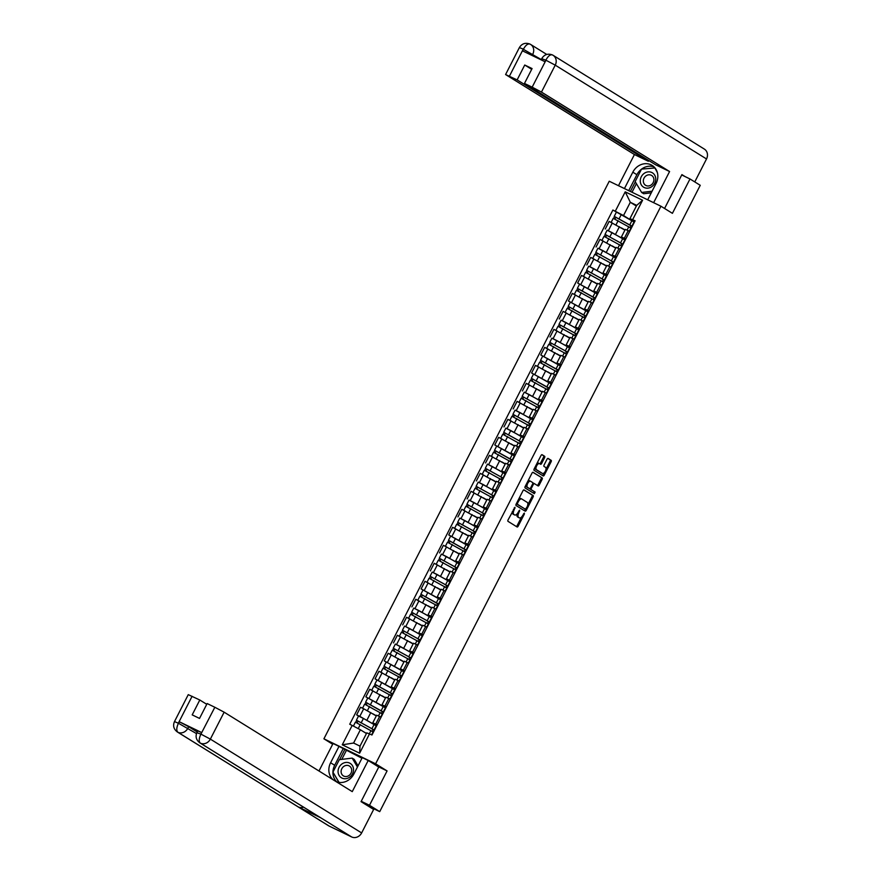 <?xml version="1.0" encoding="UTF-8"?>
<svg xmlns="http://www.w3.org/2000/svg" width="881" height="881" viewBox="0 0 881 881"><rect width="100%" height="100%" fill="white"/><g stroke="black" fill="none" stroke-linecap="round" stroke-linejoin="round"><path stroke-width="1.32" d="M514.989 507.28L508.073 519.889A1.277 0.595 115.8 0 0 507.996 521.332L517.081 526.97A1.277 0.595 115.8 0 0 517.114 526.981A1.277 0.595 115.8 0 0 518.171 526.155L524.327 514.119L524.36 513.094L522.818 515.242A4.075 1.894 115.8 0 1 519.438 517.907A4.075 1.894 115.8 0 1 519.35 517.863L518.59 517.389A4.075 1.894 115.8 0 1 518.832 512.764L519.669 510.187L518.127 512.324A4.075 1.894 115.8 0 1 514.735 514.989A4.075 1.894 115.8 0 1 514.658 514.945L513.898 514.482A4.075 1.894 115.8 0 1 514.141 509.857L514.989 507.28M544.568 457.735A1.277 0.595 115.8 0 0 544.645 456.281L542.09 454.706A1.277 0.595 115.8 0 0 542.068 454.684A1.277 0.595 115.8 0 0 541.011 455.521L534.172 468.879A1.277 0.595 115.8 0 0 534.095 470.322L543.192 475.96A1.277 0.595 115.8 0 0 543.214 475.982A1.277 0.595 115.8 0 0 544.271 475.145L551.11 461.787A1.277 0.595 115.8 0 0 551.187 460.345L548.103 458.428A1.277 0.595 115.8 0 0 548.081 458.417A1.277 0.595 115.8 0 0 547.013 459.243L544.095 464.97A1.277 0.595 115.8 0 0 544.018 466.412L545.548 467.359A3.403 1.586 115.8 0 1 545.383 471.148A3.403 1.586 115.8 0 1 542.509 473.449A3.403 1.586 115.8 0 1 542.443 473.416L536.463 469.705A3.403 1.586 115.8 0 1 536.617 465.917A3.403 1.586 115.8 0 1 539.491 463.615A3.403 1.586 115.8 0 1 539.557 463.648L540.56 464.265A1.277 0.595 115.8 0 0 540.582 464.276A1.277 0.595 115.8 0 0 541.639 463.45L544.568 457.735L543.533 457.228A1.277 0.595 115.8 0 0 543.61 455.785L541.826 454.673M361.221 801.292L369.491 805.289L387.078 770.919L375.603 763.805L660.937 206.22L672.412 213.334L689.999 178.964L700.241 185.307L379.722 811.643L372.267 808.031M369.491 805.289L379.722 811.643M524.074 489.913A1.277 0.595 115.8 0 0 524.052 489.902A1.277 0.595 115.8 0 0 522.984 490.728L516.156 504.097A1.277 0.595 115.8 0 0 516.079 505.54L525.164 511.178A1.277 0.595 115.8 0 0 525.197 511.189A1.277 0.595 115.8 0 0 526.254 510.352L533.093 496.994A1.277 0.595 115.8 0 0 533.159 495.551L524.019 489.891M525.164 486.488L531.992 473.13A1.277 0.595 115.8 0 1 533.06 472.293A1.277 0.595 115.8 0 1 533.082 472.304L542.178 477.943A1.277 0.595 115.8 0 1 542.101 479.396L539.172 485.112A1.277 0.595 115.8 0 1 538.115 485.938A1.277 0.595 115.8 0 1 538.093 485.927L534.404 483.636A1.277 0.595 115.8 0 0 534.382 483.625A1.277 0.595 115.8 0 0 533.313 484.462L531.375 488.25A1.277 0.595 115.8 0 0 531.298 489.704L535.141 492.083L534.349 493.668L525.087 487.931A1.277 0.595 115.8 0 1 525.164 486.488M332.666 744.247L323.911 738.818L609.245 181.233L660.937 206.22M689.999 178.964L681.729 174.956M370.747 807.657L372.178 808.207M376.859 725.437L372.773 722.827L377.189 724.788M376.308 715.934L363.699 708.776L359.8 716.385L371.452 722.96M359.8 716.385L356.651 714.854L358.556 716.044M381.088 717.178L376.672 715.218L372.773 722.827M363.699 708.776L360.538 707.245L356.651 714.854M386.065 707.443L381.991 704.833L386.396 706.793M381.385 710.868L383.301 711.969L385.426 707.817L365.857 696.86L380.658 704.965M390.294 699.184L385.878 697.223L381.991 704.833M385.515 697.939L369.756 689.25L365.857 696.86M395.272 689.449L391.197 686.839L395.602 688.799M390.591 692.873L392.508 693.975L394.633 689.823L375.064 678.866L389.865 686.971M399.5 681.189L395.084 679.229L391.197 686.839M394.721 679.945L378.962 671.256L375.064 678.866M404.478 671.454L400.403 668.844L404.808 670.804M399.809 674.879L401.714 675.98L403.839 671.829L384.27 660.882L399.082 668.976M408.707 663.195L404.302 661.235L400.403 668.844M403.927 661.961L388.169 653.262L384.27 660.882M413.696 653.46L409.61 650.85L414.026 652.81M395.393 644.066L408.288 650.982M417.913 645.2L413.508 643.24L409.61 650.85M413.134 643.967L397.375 635.267L393.477 642.888M422.902 635.465L418.816 632.855L423.232 634.816M404.599 626.072L417.495 632.987M427.131 627.206L422.715 625.246L418.816 632.855M422.34 625.973L406.582 617.273L402.683 624.893M432.108 617.471L428.023 614.861L432.439 616.821M413.806 608.077L426.701 614.993M436.337 609.212L431.921 607.251L428.023 614.861M431.547 607.978L415.788 599.278L411.89 606.899M441.315 599.476L437.229 596.866L441.645 598.827M436.635 602.912L438.551 604.003L440.676 599.851L421.107 588.904L435.908 596.999M445.544 591.217L441.128 589.257L437.229 596.866M440.764 589.984L424.994 581.284L421.107 588.904M450.521 581.482L446.447 578.872L450.852 580.832M432.219 572.088L445.114 579.004M454.75 573.223L450.334 571.262L446.447 578.872M449.971 571.989L434.212 563.289L430.313 570.91M459.728 563.488L455.653 560.878L460.058 562.838M441.425 554.094L454.321 561.01M463.957 555.228L459.541 553.268L455.653 560.878M459.177 553.995L443.418 545.295L439.52 552.916M468.934 545.493L464.86 542.883L469.265 544.843M464.265 548.929L466.17 550.019L468.296 545.868L448.726 534.921L463.538 543.015M473.163 537.234L468.758 535.274L464.86 542.883M468.384 536L452.625 527.301L448.726 534.921M478.152 527.499L474.066 524.9L478.482 526.849M459.849 518.105L472.745 525.021M482.37 519.239L477.965 517.279L474.066 524.9M477.59 518.006L461.831 509.306L457.933 516.927M487.358 509.504L483.273 506.905L487.689 508.866M469.055 500.111L481.951 507.027M491.587 501.245L487.171 499.285L483.273 506.905M486.797 500.012L471.038 491.323L467.139 498.932M496.565 491.51L492.479 488.911L496.895 490.871M478.262 482.116L491.158 489.032M500.793 483.251L496.377 481.29L492.479 488.911M496.003 482.017L480.244 473.328L476.346 480.938M505.771 473.515L501.685 470.917L506.101 472.877M487.468 464.122L500.364 471.038M510 465.256L505.584 463.296L501.685 470.917M505.22 464.023L489.451 455.334L485.563 462.943M514.978 455.521L510.903 452.922L515.308 454.882M510.297 458.957L512.213 460.058L514.339 455.906L494.77 444.949L509.57 453.043M519.206 447.262L514.79 445.301L510.903 452.922M514.427 446.028L498.668 437.339L494.77 444.949M524.184 437.527L520.109 434.928L524.514 436.888M505.881 428.133L518.777 435.049M528.413 429.267L523.997 427.307L520.109 434.928M523.633 428.034L507.874 419.345L503.976 426.955M533.39 419.532L529.316 416.933L533.721 418.893M515.088 410.139L527.994 417.065M537.619 411.273L533.214 409.313L529.316 416.933M532.84 410.039L517.081 401.351L513.183 408.96M542.608 401.538L538.522 398.939L542.938 400.899M524.305 392.155L537.201 399.071M546.826 393.278L542.421 391.318L538.522 398.939M542.046 392.045L526.287 383.356L522.389 390.966M551.814 383.543L547.729 380.944L552.145 382.905M547.134 386.979L549.05 388.08L551.176 383.929L531.595 372.971L546.407 381.077M556.043 375.284L551.627 373.324L547.729 380.944M551.253 374.051L535.494 365.362L531.595 372.971M561.021 365.549L556.935 362.95L561.351 364.91M556.34 368.985L558.257 370.086L560.382 365.934L540.802 354.977L555.614 363.082M565.25 357.29L560.834 355.34L556.935 362.95M560.459 356.056L544.7 347.367L540.802 354.977M570.227 347.555L566.142 344.956L570.558 346.916M551.924 338.172L564.82 345.088M574.456 339.306L570.04 337.346L566.142 344.956M569.677 338.062L553.907 329.373L550.019 336.983M579.434 329.571L575.359 326.961L579.764 328.921M561.131 320.177L574.027 327.093M583.663 321.312L579.246 319.351L575.359 326.961M578.883 320.067L563.124 311.378L559.226 318.988M588.64 311.577L584.566 308.967L588.971 310.927M583.96 315.002L585.876 316.103L588.001 311.951L568.432 300.994L583.233 309.099M592.869 303.317L588.453 301.357L584.566 308.967M588.09 302.073L572.331 293.384L568.432 300.994M597.847 293.582L593.772 290.972L598.177 292.933M593.177 297.007L595.082 298.108L597.208 293.957L577.639 282.999L592.45 291.104M602.075 285.323L597.67 283.363L593.772 290.972M597.296 284.078L581.537 275.39L577.639 282.999M607.064 275.588L602.978 272.978L607.394 274.938M588.761 266.194L601.657 273.11M611.282 267.328L606.877 265.368L602.978 272.978M606.502 266.084L590.744 257.395L586.845 265.005M616.271 257.593L612.185 254.983L616.601 256.944M597.968 248.2L610.863 255.116M620.499 249.334L616.083 247.374L612.185 254.983M615.709 248.09L599.95 239.401L596.052 247.01M625.477 239.599L621.391 236.989L625.807 238.949M607.174 230.205L620.07 237.121M629.706 231.34L625.29 229.379L621.391 236.989M624.915 230.095L609.156 221.406L605.258 229.016M366.441 733.532L360.373 729.765L353.589 743.035L359.999 746.13L366.782 732.86L371.969 734.996L635.102 220.779L629.926 218.653L636.71 205.383L630.3 202.289L623.517 215.548L629.276 219.127M369.535 733.818L359.624 753.2L342.257 744.808L352.169 725.426L360.373 729.765M623.517 215.548L612.879 210.041L349.735 724.248L352.169 725.426M615.301 211.209L625.224 191.838L642.59 200.229L632.679 219.611M375.603 763.805L323.911 738.818M387.078 770.919L377.696 766.382M636.368 206.044L630.3 202.289L625.224 191.838M634.683 221.605L629.926 218.653M630.003 225.029L631.919 226.131L634.045 221.979L612.879 210.041M372.256 731.318L373.126 729.611M381.462 713.324L382.332 711.617M390.679 695.329L391.538 693.622M399.886 677.335L400.756 675.628M409.092 659.34L409.962 657.644M418.299 641.346L419.169 639.65M427.505 623.352L428.375 621.656M436.712 605.357L437.582 603.661M445.918 587.363L446.788 585.667M455.136 569.368L455.995 567.672M464.342 551.374L465.212 549.678M473.549 533.379L474.419 531.684M482.755 515.385L483.625 513.689M491.961 497.391L492.831 495.695M501.168 479.396L502.038 477.7M510.374 461.402L511.244 459.706M519.592 443.407L520.451 441.711M528.798 425.413L529.668 423.717M538.005 407.418L538.875 405.723M547.211 389.424L548.081 387.728M556.418 371.43L557.288 369.734M565.624 353.435L566.494 351.739M574.83 335.441L575.7 333.745M584.048 317.446L584.907 315.75M593.254 299.452L594.124 297.756M602.461 281.457L603.331 279.762M611.667 263.463L612.537 261.767M620.874 245.469L621.744 243.773M630.08 227.474L630.95 225.778M359.624 753.2L359.999 746.13M342.257 744.808L353.589 743.035M636.71 205.383L642.59 200.229M512.346 511.531A4.075 1.894 115.8 0 0 512.863 513.975L513.898 514.482M513.788 514.526A4.075 1.894 115.8 0 1 513.7 514.493A4.075 1.894 115.8 0 1 513.623 514.449L512.863 513.975M517.213 513.744A4.075 1.894 115.8 0 0 517.565 516.894L518.59 517.389M518.491 517.444A4.075 1.894 115.8 0 1 518.402 517.4A4.075 1.894 115.8 0 1 518.314 517.356L517.565 516.894M516.321 526.497A1.277 0.595 115.8 0 0 517.136 525.649L521.519 517.081M527.785 504.857L532.058 496.499A1.277 0.595 115.8 0 0 532.135 495.056L523.799 489.891M524.404 510.705A1.277 0.595 115.8 0 0 525.219 509.857L525.517 509.273M517.499 503.282L517.444 504.295L525.428 509.251L527.025 507.027A4.075 1.894 115.8 0 0 527.256 502.401L521.805 499.02A4.075 1.894 115.8 0 0 521.728 498.976A4.075 1.894 115.8 0 0 518.336 501.641L517.499 503.282L516.751 502.93M516.343 503.723L517.444 504.295M525.439 509.251L516.409 503.8M521.64 498.943L520.77 498.525A4.075 1.894 115.8 0 0 520.693 498.481A4.075 1.894 115.8 0 0 518.601 499.307M532.807 472.282L542.178 477.943M537.322 485.453A1.277 0.595 115.8 0 0 538.137 484.605L541.066 478.89A1.277 0.595 115.8 0 0 541.143 477.447M534.349 483.614L533.368 483.14A1.277 0.595 115.8 0 0 533.346 483.129A1.277 0.595 115.8 0 0 532.862 483.24M530.087 488.537A1.277 0.595 115.8 0 0 530.263 489.197L535.141 492.083M533.523 493.162L534.106 491.576M530.571 481.268A3.403 1.586 115.8 0 0 530.505 481.235A3.403 1.586 115.8 0 0 527.642 483.537A3.403 1.586 115.8 0 0 527.477 487.325L529.58 488.636A1.277 0.595 115.8 0 0 529.613 488.647A1.277 0.595 115.8 0 0 530.67 487.81L532.609 484.021A1.277 0.595 115.8 0 0 532.686 482.579L530.571 481.268M530.439 481.202L529.547 480.773A3.403 1.586 115.8 0 0 529.47 480.729A3.403 1.586 115.8 0 0 527.785 481.367M525.99 484.858A3.403 1.586 115.8 0 0 526.442 486.83L527.477 487.325M528.6 488.162A1.277 0.595 115.8 0 1 528.578 488.151A1.277 0.595 115.8 0 1 528.556 488.129L526.442 486.83M539.789 463.791A1.277 0.595 115.8 0 0 540.604 462.943L543.533 457.228M539.425 463.582L538.522 463.153A3.403 1.586 115.8 0 0 538.456 463.109A3.403 1.586 115.8 0 0 536.826 463.681M534.965 467.326A3.403 1.586 115.8 0 0 535.428 469.21L536.463 469.705M541.551 472.987A3.403 1.586 115.8 0 1 541.485 472.954A3.403 1.586 115.8 0 1 541.408 472.921L535.428 469.21M546.011 469.232L550.074 461.281A1.277 0.595 115.8 0 0 550.151 459.838L547.828 458.406M542.421 475.487A1.277 0.595 115.8 0 0 543.236 474.65L544.139 472.877M372.178 728.862L356.409 720.195L358.523 716.044L363.424 718.433L376.22 725.812L374.095 729.964L356.409 720.195M372.079 729.061L374.095 729.964M357.113 722.894L358.082 721.021M365.527 732.959L366.463 733.488M371.606 734.82L373.092 731.924L355.395 722.156L353.402 726.076M366.507 733.399L363.523 731.726M355.759 722.277L356.706 720.427M381.286 711.066L365.615 702.201L367.74 698.049M383.301 711.969L365.615 702.201M366.331 704.899L367.289 703.027M374.733 714.965L376.341 715.868M380.724 717.002L382.299 713.929L364.613 704.161L362.543 708.214M376.385 715.779L372.74 713.731M364.965 704.282L365.912 702.432M390.503 693.072L374.821 684.207L376.947 680.055M392.508 693.975L374.821 684.207M375.537 686.905L376.495 685.033M383.951 696.97L385.548 697.873M389.931 699.007L391.505 695.935L373.819 686.178L371.749 690.219M385.592 697.785L381.947 695.737M374.183 686.288L375.119 684.438M336.718 781.821A14.592 12.907 -58.2 0 1 334.681 765.281L330.606 762.759A14.592 12.907 -58.2 0 0 333.304 779.883M335.914 781.502A14.592 12.907 -58.2 0 0 353.876 774.003L362.256 757.616L368.203 760.49L352.257 791.634L224.137 712.178L210.35 739.115L361.639 832.93L373.643 809.452L361.045 801.644L378.753 767.032L368.203 760.49M330.606 762.759L338.998 746.372L333.051 743.498L318.977 770.996M361.937 758.233L338.998 746.372M192.102 696.276L178.314 723.213L174.482 721.583L188.259 694.646L199.8 699.999L206.749 704.304M361.639 832.93A7.973 7.059 121.8 0 1 351.651 836.95L320.772 817.799A7.973 7.059 121.8 0 1 320.255 817.513L199.844 742.848A7.973 7.059 121.8 0 0 200.361 743.135C198.721 741.582 198.875 738.641 200.824 734.302L214.843 707.267L224.137 712.178M303.538 807.15A7.973 7.059 121.8 0 1 298.34 806.963L329.208 826.103L351.651 836.95M329.208 826.103A7.973 7.059 121.8 0 1 328.635 825.794L177.356 731.979A7.973 7.059 121.8 0 0 177.929 732.298C176.288 730.723 176.42 727.772 178.336 723.444M199.844 742.848C196.177 740.051 195.219 736.582 196.959 732.452L197.762 730.889L201.606 732.518L179.372 721.781L188.666 726.693L187.862 728.246A7.973 7.059 121.8 0 1 177.929 732.287L298.34 806.963L320.772 817.799L200.361 743.135A7.973 7.059 121.8 0 0 210.35 739.115L201.066 734.203M199.8 699.999L192.19 714.876L199.524 718.422L207.145 703.545L214.843 707.267M188.666 726.693L197.201 731.99M334.681 765.281L343.061 748.894M333.095 772.395L338.91 782.383M344.713 749.698L339.625 759.642M346.255 750.656L341.795 759.378M196.485 733.598L178.579 723.334L179.372 721.781M653.768 202.751L647.7 199.8L656.081 183.424A14.592 12.907 -58.2 0 0 652.138 165.408A14.592 12.907 -58.2 0 0 632.822 172.18L624.442 188.556L618.495 185.682L634.43 154.538L505.584 74.544L517.125 79.896L648.339 161.267L634.43 154.538M653.647 202.674L669.582 171.531L655.684 164.813L524.47 83.442L532.168 87.164L545.945 60.238L544.899 61.67L522.664 50.922L523.446 49.149M648.724 160.507L648.339 161.267M669.582 171.531L541.463 92.076L532.168 87.164M541.143 59.853L541.848 58.476C544.304 54.501 547.806 53.3 552.343 54.886L552.508 54.974A7.973 7.059 121.8 0 1 553.081 55.294L704.371 149.109A7.973 7.059 121.8 0 1 706.518 158.954L694.768 181.915M524.47 83.442L532.08 68.564L524.735 65.018L517.125 79.896M685.066 176.574L681.905 174.614L664.571 208.478M524.735 65.018L531.695 69.324M654.043 166.883A14.592 12.907 -58.2 0 0 641.588 169.097M641.489 169.174A14.592 12.907 -58.2 0 0 636.886 174.702L632.822 172.18M628.726 190.648L636.886 174.702M635.311 181.816L630.378 191.452M654.66 167.522L657.369 172.577M636.401 183.655L632.007 192.234M542.575 59.027L545.691 60.106M552.508 54.974C550.405 54.226 548.213 55.888 545.934 59.996M505.584 74.544L519.361 47.607L523.446 49.138C525.759 45.03 527.972 43.367 530.076 44.138L530.604 44.424A7.973 7.059 121.8 0 1 532.752 54.281L532.135 55.492M341.96 778.077A8.425 7.455 -58.2 0 0 352.51 773.826A8.425 7.455 -58.2 0 0 349.625 763.078A8.425 7.455 -58.2 0 0 339.075 767.329A8.425 7.455 -58.2 0 0 341.96 778.077M343.777 776.095A5.771 5.099 -58.2 0 0 350.88 773.419A5.771 5.099 -58.2 0 0 349.438 766.052A5.771 5.099 -58.2 0 0 349.03 765.82A5.771 5.099 -58.2 0 0 341.927 768.496A5.771 5.099 -58.2 0 0 343.359 775.864A5.771 5.099 -58.2 0 0 343.777 776.095M339.042 782.394L332.941 772.13L339.317 759.675L352.169 758.123L354.228 759.4L358.049 765.842M352.169 758.123L357.444 767.01M644.165 187.499A8.425 7.455 -58.2 0 0 654.726 183.248A8.425 7.455 -58.2 0 0 651.841 172.511A8.425 7.455 -58.2 0 0 641.28 176.762A8.425 7.455 -58.2 0 0 644.165 187.499M645.982 185.517A5.771 5.099 -58.2 0 0 653.085 182.841A5.771 5.099 -58.2 0 0 651.654 175.473A5.771 5.099 -58.2 0 0 651.235 175.253A5.771 5.099 -58.2 0 0 644.143 177.918A5.771 5.099 -58.2 0 0 645.575 185.285A5.771 5.099 -58.2 0 0 645.982 185.517M651.279 192.818L643.692 193.732L641.632 192.454L635.146 181.563L641.522 169.108L655.035 167.963M652.105 191.188L641.632 192.454M399.71 675.077L384.028 666.212L386.153 662.06M401.714 675.98L384.028 666.212M384.744 668.91L385.702 667.038M393.157 678.976L394.754 679.879M399.148 681.013L400.712 677.941L383.026 668.183L380.955 672.225M394.798 679.791L391.153 677.742M383.389 668.294L384.325 666.443M409.015 656.885L393.234 648.229L395.36 644.066L400.249 646.456L413.057 653.834L410.931 657.986L393.234 648.229M408.916 657.083L410.931 657.986M393.95 650.916L394.908 649.044M402.364 660.981L403.961 661.884M408.355 663.019L409.918 659.946L392.232 650.189L390.162 654.231M404.005 661.796L400.359 659.748M392.596 650.299L393.543 648.449M418.222 638.89L402.441 630.234L404.566 626.072L409.467 628.461L422.263 635.84L420.138 639.991L402.441 630.234M418.123 639.088L420.138 639.991M403.157 632.921L404.115 631.049M411.57 642.987L413.167 643.89M417.561 645.024L419.136 641.952L401.439 632.195L399.368 636.236M413.211 643.802L409.566 641.753M401.802 632.305L402.749 630.455M427.428 620.896L411.647 612.24L413.773 608.088L418.673 610.467L431.47 617.845L429.344 621.997L411.647 612.24M427.329 621.094L429.344 621.997M412.363 614.938L413.321 613.055M420.777 624.992L422.373 625.895M426.767 627.03L428.342 623.957L410.645 614.2L408.575 618.242M422.428 625.807L418.772 623.759M411.009 614.31L411.956 612.46M436.536 603.1L420.865 594.246L422.979 590.094M438.551 604.003L420.865 594.246M421.57 596.944L422.539 595.06M429.983 607.009L431.591 607.901M435.974 609.035L437.549 605.963L419.852 596.206L417.781 600.247M431.635 607.813L427.979 605.765M420.215 596.316L421.162 594.466M445.841 584.918L430.071 576.251L432.197 572.099L437.086 574.478L449.883 581.856L447.757 586.008L430.071 576.251M445.742 585.105L447.757 586.008M430.787 578.949L431.745 577.066M439.19 589.015L440.797 589.907M445.18 591.041L446.755 587.968L429.069 578.211L426.999 582.253M440.841 589.818L437.196 587.77M429.421 578.321L430.369 576.471M455.048 566.923L439.278 558.257L441.403 554.105L446.293 556.484L459.089 563.862L456.964 568.014L439.278 558.257M454.959 567.111L456.964 568.014M439.993 560.955L440.952 559.072M448.407 571.02L450.004 571.912M454.387 573.046L455.962 569.985L438.275 560.217L436.205 564.258M450.048 571.824L446.403 569.776M438.639 560.327L439.575 558.477M464.166 549.116L448.484 540.262L450.609 536.111M466.17 550.019L448.484 540.262M449.2 542.96L450.158 541.077M457.613 553.026L459.21 553.918M463.604 555.052L465.168 551.991L447.482 542.222L445.412 546.264M459.254 553.83L455.609 551.781M447.845 542.333L448.781 540.482M473.471 530.935L457.691 522.268L459.816 518.116L464.705 520.506L477.513 527.873L475.388 532.036L457.691 522.268M473.372 531.122L475.388 532.036M458.406 524.966L459.364 523.083M466.82 535.031L468.417 535.923M472.811 537.058L474.374 533.996L456.688 524.228L454.618 528.27M468.461 535.835L464.816 533.787M457.052 524.338L457.999 522.488M482.678 512.94L466.897 504.273L469.022 500.122L473.923 502.511L486.719 509.879L484.594 514.041L466.897 504.273M482.579 513.127L484.594 514.041M467.613 506.971L468.571 505.088M476.026 517.037L477.623 517.94M482.017 519.063L483.592 516.002L465.895 506.234L463.824 510.275M477.667 517.841L474.022 515.792M466.258 506.344L467.205 504.494M491.884 494.946L476.103 486.279L478.229 482.127L483.129 484.517L495.926 491.895L493.8 496.047L476.103 486.279M491.785 495.133L493.8 496.047M476.819 488.977L477.777 487.094M485.233 499.042L486.83 499.945M491.224 501.08L492.798 498.007L475.101 488.239L473.031 492.281M486.885 499.857L483.229 497.798M475.465 488.349L476.412 486.499M501.091 476.951L485.321 468.285L487.435 464.133L492.336 466.523L505.132 473.901L503.007 478.053L485.321 468.285M500.992 477.139L503.007 478.053M486.026 470.983L486.995 469.099M494.439 481.048L496.047 481.951M500.43 483.085L502.005 480.013L484.308 470.245L482.237 474.286M496.091 481.863L492.435 479.804M484.671 470.355L485.618 468.516M510.198 459.144L494.527 450.29L496.653 446.138M512.213 460.058L494.527 450.29M495.243 452.988L496.201 451.105M503.646 463.054L505.254 463.957M509.636 465.091L511.211 462.018L493.525 452.25L491.455 456.292M505.298 463.869L501.652 461.809M493.878 452.36L494.825 450.521M519.504 440.963L503.734 432.296L505.859 428.144L510.749 430.534L523.545 437.912L521.42 442.064L503.734 432.296M519.416 441.15L521.42 442.064M504.45 434.994L505.408 433.122M512.863 445.059L514.46 445.962M518.843 447.096L520.418 444.024L502.732 434.256L500.661 438.298M514.504 445.874L510.859 443.815M503.095 434.366L504.031 432.527M528.721 422.968L512.94 414.301L515.066 410.15L519.955 412.539L532.752 419.918L530.626 424.069L512.94 414.301M528.622 423.155L530.626 424.069M513.656 416.999L514.614 415.127M522.07 427.065L523.666 427.968M528.06 429.102L529.624 426.03L511.938 416.261L509.868 420.303M523.71 427.88L520.065 425.82M512.302 416.372L513.238 414.533M537.928 404.974L522.147 396.307L524.272 392.155L529.162 394.545L541.969 401.923L539.844 406.075L522.147 396.307M537.828 405.161L539.844 406.075M522.862 399.005L523.821 397.133M531.276 409.07L532.873 409.973M537.267 411.108L538.831 408.035L521.145 398.267L519.074 402.309M532.917 409.885L529.272 407.826M521.508 398.377L522.455 396.538M547.035 387.166L531.353 378.312L533.479 374.161M549.05 388.08L531.353 378.312M532.069 381.01L533.027 379.138M540.482 391.076L542.079 391.979M546.473 393.113L548.048 390.041L530.351 380.273L528.281 384.314M542.123 391.891L538.478 389.831M530.714 380.383L531.661 378.544M556.241 369.172L540.56 360.318L542.685 356.166M558.257 370.086L540.56 360.318M541.275 363.016L542.233 361.144M549.689 373.081L551.286 373.985M555.68 375.119L557.255 372.046L539.557 362.278L537.487 366.32M551.341 373.896L547.685 371.837M539.921 362.388L540.868 360.549M565.547 350.99L549.777 342.324L551.891 338.172L556.792 340.562L569.589 347.94L567.463 352.092L549.777 342.324M565.448 351.178L567.463 352.092M550.482 345.022L551.451 343.15M558.895 355.087L560.503 355.99M564.886 357.124L566.461 354.052L548.764 344.284L546.694 348.325M560.547 355.902L556.891 353.843M549.127 344.394L550.074 342.555M574.753 332.996L558.983 324.329L561.109 320.177L565.998 322.567L578.795 329.946L576.67 334.097L558.983 324.329M574.654 333.183L576.67 334.097M559.699 327.027L560.657 325.155M568.102 337.093L569.71 337.996M574.093 339.13L575.667 336.057L557.981 326.289L555.911 330.331M569.754 337.908L566.109 335.848M558.334 326.399L559.281 324.56M583.872 315.189L568.19 306.335L570.315 302.183M585.876 316.103L568.19 306.335M568.906 309.033L569.864 307.161M577.319 319.098L578.916 320.001M583.299 321.136L584.874 318.063L567.188 308.295L565.117 312.337M578.96 319.913L575.315 317.854M567.551 308.405L568.487 306.566M593.078 297.194L577.396 288.34L579.522 284.189M595.082 298.108L577.396 288.34M578.112 291.038L579.07 289.166M586.526 301.104L588.123 302.007M592.517 303.141L594.08 300.069L576.394 290.301L574.324 294.353M588.167 301.919L584.521 299.859M576.758 290.411L577.694 288.572M602.384 279.013L586.603 270.346L588.728 266.194L593.618 268.584L606.425 275.962L604.3 280.114L586.603 270.346M602.285 279.2L604.3 280.114M587.319 273.044L588.277 271.172M595.732 283.109L597.329 284.012M601.723 285.147L603.287 282.074L585.601 272.306L583.53 276.359M597.373 283.924L593.728 281.865M585.964 272.416L586.911 270.577M611.59 261.018L595.809 252.351L597.935 248.2L602.835 250.589L615.632 257.968L613.506 262.12L595.809 252.351M611.491 261.205L613.506 262.12M596.525 255.049L597.483 253.177M604.939 265.115L606.535 266.018M610.929 267.152L612.504 264.08L594.807 254.312L592.737 258.364M606.58 265.93L602.934 263.871M595.171 254.422L596.118 252.583M620.797 243.024L605.016 234.357L607.141 230.205L612.042 232.595L624.838 239.973L622.713 244.125L605.016 234.357M620.698 243.211L622.713 244.125M605.732 237.055L606.69 235.183M614.145 247.121L615.753 248.024M620.136 249.158L621.711 246.085L604.014 236.317L601.943 240.37M615.797 247.935L612.141 245.876M604.377 236.427L605.324 234.588M629.904 225.217L614.233 216.363L616.359 212.211M631.919 226.131L614.233 216.363M614.938 219.061L615.907 217.189M623.352 229.126L624.959 230.029M629.342 231.163L630.917 228.091L613.22 218.323L611.15 222.375M625.003 229.941L621.347 227.882M613.583 218.444L614.531 216.594M603.1 240.92L599.212 248.541M593.893 258.915L590.006 266.536M584.687 276.909L580.788 284.53M575.48 294.904L571.582 302.524M566.274 312.898L562.375 320.519M557.067 330.893L553.169 338.513M547.861 348.887L543.962 356.497M538.643 366.881L534.756 374.491M529.437 384.876L525.55 392.486M520.231 402.87L516.332 410.48M511.024 420.865L507.126 428.474M501.818 438.859L497.919 446.469M492.611 456.854L488.713 464.463M483.405 474.848L479.506 482.458M474.187 492.842L470.3 500.452M464.981 510.837L461.093 518.446M455.774 528.831L451.876 536.441M446.568 546.826L442.669 554.435M437.361 564.82L433.463 572.43M428.155 582.815L424.257 590.424M418.949 600.809L415.05 608.419M409.731 618.803L405.844 626.413M400.525 636.798L396.637 644.407M391.318 654.792L387.42 662.402M382.112 672.787L378.213 680.396M372.905 690.781L369.007 698.391M612.317 222.926L608.419 230.547M619.431 226.692L615.544 234.313M610.225 244.687L606.326 252.307M619.024 248.618L615.125 256.239M601.018 262.681L597.12 270.302M609.817 266.613L605.919 274.222M591.812 280.676L587.913 288.296M600.611 284.607L596.712 292.217M582.605 298.67L578.707 306.291M591.404 302.601L587.506 310.211M573.399 316.664L569.5 324.285M582.198 320.596L578.299 328.206M564.181 334.659L560.294 342.28M572.98 338.59L569.093 346.2M554.975 352.653L551.088 360.274M563.774 356.585L559.887 364.194M545.768 370.648L541.87 378.257M554.567 374.579L550.669 382.189M536.562 388.642L532.664 396.252M545.361 392.574L541.463 400.183M527.356 406.637L523.457 414.246M536.155 410.568L532.256 418.178M518.149 424.631L514.251 432.241M526.948 428.562L523.05 436.172M508.943 442.625L505.044 450.235M517.742 446.557L513.843 454.167M499.725 460.62L495.838 468.229M508.524 464.551L504.637 472.161M490.519 478.614L486.631 486.224M499.318 482.546L495.43 490.155M481.312 496.609L477.414 504.218M490.111 500.54L486.213 508.15M472.106 514.603L468.207 522.213M480.905 518.535L477.006 526.144M462.899 532.598L459.001 540.207M471.698 536.529L467.8 544.139M453.693 550.592L449.795 558.202M462.492 554.523L458.594 562.133M444.487 568.586L440.588 576.196M453.286 572.518L449.387 580.127M435.269 586.581L431.382 594.19M444.068 590.512L440.181 598.122M426.063 604.575L422.175 612.185M434.862 608.507L430.974 616.116M416.856 622.57L412.958 630.179M425.655 626.501L421.757 634.111M407.65 640.564L403.751 648.174M416.449 644.485L412.55 652.105M398.443 658.559L394.545 666.168M407.242 662.479L403.344 670.1M389.237 676.553L385.338 684.163M398.036 680.473L394.137 688.094M380.03 694.547L376.132 702.157M388.829 698.468L384.931 706.088M370.813 712.542L366.925 720.151M379.612 716.462L375.724 724.083M628.23 230.624L624.343 238.244M513.392 509.493L514.141 509.857M513.623 514.449L514.658 514.945M518.887 510.848L519.625 511.211M518.083 512.401L518.832 512.764M518.314 517.356L519.35 517.863M523.578 513.755L524.327 514.119M517.136 525.649L518.171 526.155M514.185 507.93L514.933 508.293M532.135 495.056L533.159 495.551M532.058 496.499L533.093 496.994M525.219 509.857L526.254 510.352M524.393 508.744L525.428 509.251M517.587 501.278L518.336 501.641M541.066 478.89L542.101 479.396M538.137 484.605L539.172 485.112M532.576 484.098L533.313 484.462M530.626 487.887L531.375 488.25M530.263 489.197L531.298 489.704M540.604 462.943L541.639 463.45M541.408 472.921L542.443 473.416M550.151 459.838L551.187 460.345M550.074 461.281L551.11 461.787M543.236 474.65L544.271 475.145M543.61 455.785L544.645 456.281M371.98 728.609L374.106 724.457M361.298 722.585L363.424 718.433M369.348 733.752L370.978 730.569M358.215 728.62L360.296 724.545M381.187 710.615L383.312 706.463M370.505 704.591L372.63 700.439M378.478 715.923L380.185 712.575M367.41 710.648L369.502 706.551M390.404 692.62L392.519 688.468M379.711 686.596L381.836 682.445M387.684 697.928L389.391 694.58M376.616 692.653L378.709 688.557M201.606 732.518L200.824 734.291M197.685 732.992L200.802 734.082M523.204 49.237L509.427 76.173M706.518 158.954L555.239 65.15L541.463 92.076M541.297 59.567L523.468 49.369M530.076 44.138A7.973 7.059 121.8 0 1 530.604 44.424L546.749 54.435M552.354 54.897L553.081 55.294A7.973 7.059 121.8 0 1 555.239 65.15L545.945 60.238M399.611 674.626L401.736 670.474M388.917 668.602L391.043 664.45M396.89 679.934L398.608 676.586M385.823 674.659L387.915 670.562M408.817 656.631L410.942 652.48M398.124 650.607L400.249 646.456M406.097 661.939L407.815 658.592M395.029 656.664L397.122 652.568M418.023 638.637L420.149 634.485M407.341 632.613L409.467 628.461M415.303 643.945L417.021 640.597M404.236 638.67L406.328 634.573M427.23 620.642L429.355 616.491M416.548 614.619L418.673 610.467M424.51 625.951L426.228 622.603M413.453 620.676L415.546 616.59M436.436 602.648L438.562 598.496M425.754 596.624L427.88 592.473M433.716 607.956L435.434 604.608M422.66 602.681L424.752 598.595M445.643 584.654L447.768 580.502M434.961 578.641L437.086 574.478M442.934 589.962L444.641 586.614M431.866 584.687L433.959 580.601M454.86 566.659L456.975 562.507M444.167 560.646L446.293 556.484M452.14 571.967L453.847 568.619M441.073 566.692L443.165 562.607M464.067 548.665L466.192 544.513M453.374 542.652L455.499 538.5M461.347 553.973L463.065 550.625M450.279 548.698L452.371 544.612M473.273 530.67L475.399 526.519M462.58 524.658L464.705 520.506M470.553 535.978L472.271 532.631M459.486 530.703L461.578 526.618M482.48 512.676L484.605 508.524M471.798 506.663L473.923 502.511M479.76 517.995L481.478 514.636M468.692 512.709L470.784 508.623M491.686 494.682L493.812 490.53M481.004 488.669L483.129 484.517M488.966 500.001L490.684 496.642M477.909 494.715L480.002 490.629M500.893 476.687L503.018 472.535M490.21 470.674L492.336 466.523M498.172 482.006L499.89 478.647M487.116 476.72L489.208 472.634M510.099 458.693L512.224 454.541M499.417 452.68L501.542 448.528M507.39 464.012L509.097 460.653M496.322 458.726L498.415 454.64M519.316 440.698L521.431 436.547M508.623 434.685L510.749 430.534M516.596 446.017L518.303 442.658M505.529 440.731L507.621 436.646M528.523 422.704L530.648 418.552M517.83 416.691L519.955 412.539M525.803 428.023L527.521 424.664M514.735 422.737L516.828 418.651M537.729 404.709L539.855 400.558M527.036 398.697L529.162 394.545M535.009 410.028L536.727 406.67M523.942 404.742L526.034 400.657M546.936 386.715L549.061 382.563M536.254 380.702L538.379 376.55M544.216 392.034L545.934 388.686M533.148 386.748L535.241 382.662M556.142 368.721L558.268 364.569M545.46 362.708L547.586 358.556M553.422 374.04L555.14 370.692M542.366 368.754L544.458 364.668M565.349 350.737L567.474 346.574M554.667 344.713L556.792 340.562M562.629 356.045L564.347 352.697M551.572 350.759L553.664 346.674M574.555 332.743L576.681 328.58M563.873 326.719L565.998 322.567M571.846 338.051L573.553 334.703M560.779 332.765L562.871 328.679M583.773 314.748L585.887 310.597M573.079 308.724L575.205 304.573M581.053 320.056L582.759 316.708M569.985 314.77L572.077 310.685M592.979 296.754L595.104 292.602M582.286 290.73L584.411 286.578M590.259 302.062L591.977 298.714M579.191 296.776L581.284 292.69M602.186 278.759L604.311 274.608M591.492 272.736L593.618 268.584M599.465 284.067L601.183 280.72M588.398 278.792L590.49 274.696M611.392 260.765L613.517 256.613M600.71 254.741L602.835 250.589M608.672 266.073L610.39 262.725M597.604 260.798L599.697 256.701M620.598 242.771L622.724 238.619M609.916 236.747L612.042 232.595M617.878 248.079L619.596 244.731M606.822 242.804L608.914 238.707M629.805 224.776L631.93 220.624M619.123 218.752L621.248 214.601M627.085 230.084L628.803 226.736M616.028 224.809L618.121 220.713M513.7 514.493L514.735 514.989M518.402 517.4L519.438 517.907M520.693 498.481L521.728 498.976M533.346 483.129L534.382 483.625M529.47 480.729L530.505 481.235M538.456 463.109L539.491 463.615M541.485 472.954L542.509 473.449M174.482 721.583C172.731 725.713 173.689 729.182 177.356 731.979M519.361 47.607C521.838 43.598 525.362 42.42 529.922 44.05"/></g></svg>
